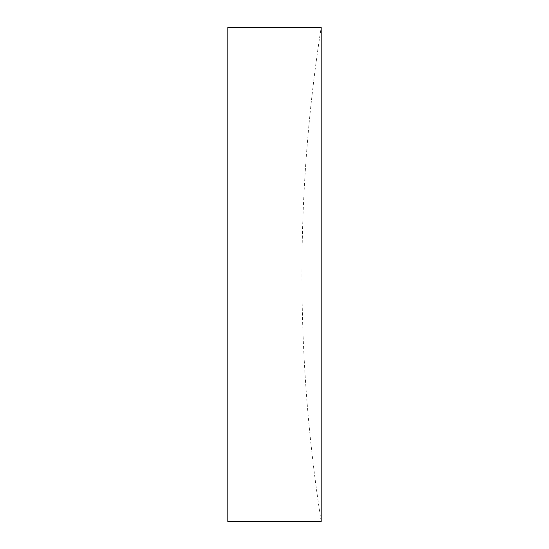 <?xml version="1.0" encoding="UTF-8"?>
<svg xmlns="http://www.w3.org/2000/svg" width="549" height="549" viewBox="0 0 549 549"><rect width="100%" height="100%" fill="white"/><g stroke="black" fill="none" stroke-linecap="round" stroke-linejoin="round"><path stroke-width="0.41" stroke-dasharray="2.75 2.06" d="M321.192 27.45L321.192 521.55A1593.287 1593.287 0 0 1 321.192 27.45M227.808 27.45L227.808 521.55"/><path stroke-width="0.82" d="M321.192 274.5L321.192 27.45L227.808 27.45L227.808 521.55L321.192 521.55L321.192 274.5"/></g></svg>
